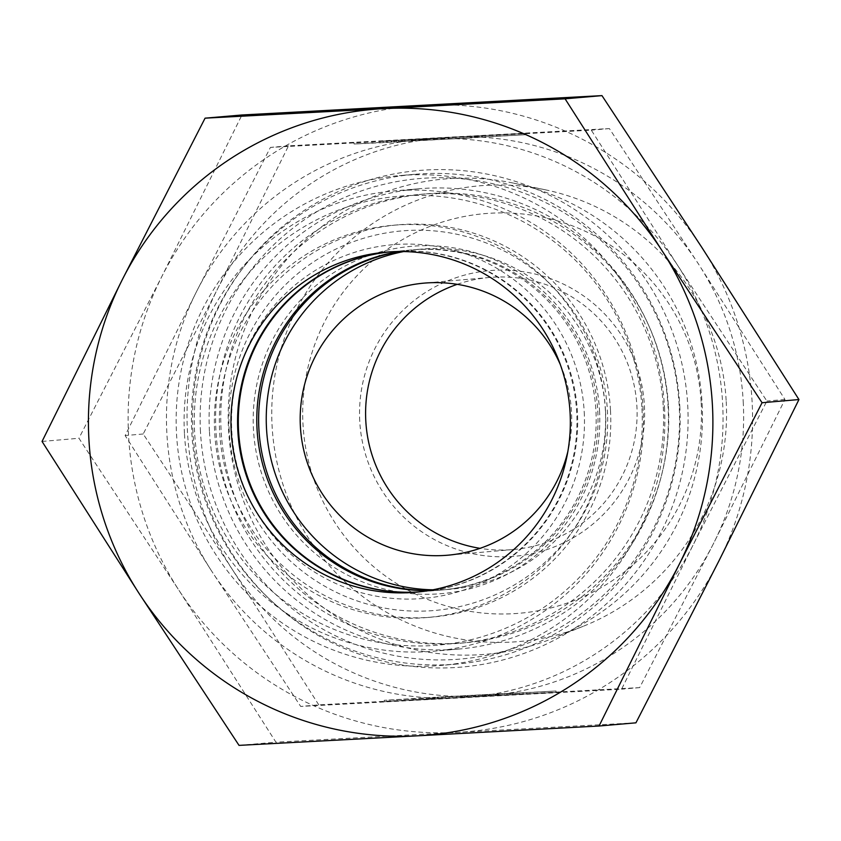 <?xml version="1.0" encoding="UTF-8"?>
<svg xmlns="http://www.w3.org/2000/svg" width="841" height="841" viewBox="0 0 841 841"><rect width="100%" height="100%" fill="white"/><g stroke="black" fill="none" stroke-linecap="round" stroke-linejoin="round"><path stroke-width="0.63" stroke-dasharray="4.21 3.15" d="M726.203 401.493A228.72 227.385 85.1 0 1 583.086 626.345A228.72 227.385 85.1 0 1 272.085 425.914A228.72 227.385 85.1 0 1 545.346 189.803A228.72 227.385 85.1 0 1 726.203 401.493M701.184 402.744A200.568 199.391 85.1 0 1 512.926 613.72A200.568 199.391 85.1 0 1 302.981 424.158A200.568 199.391 85.1 0 1 491.239 213.183A200.568 199.391 85.1 0 1 701.184 402.744M702.13 403.89A238.529 237.13 85.1 0 1 552.873 638.393A238.529 237.13 85.1 0 1 228.542 429.362A238.529 237.13 85.1 0 1 513.515 183.128A238.529 237.13 85.1 0 1 702.13 403.89M663.276 406.823A225.304 223.99 85.1 0 1 459.018 643.312A225.304 223.99 85.1 0 1 215.948 430.876A225.304 223.99 85.1 0 1 420.206 194.376A225.304 223.99 85.1 0 1 663.276 406.823M668.416 406.371A225.304 223.99 85.1 0 1 464.158 642.871A225.304 223.99 85.1 0 1 221.088 430.434A225.304 223.99 85.1 0 1 425.357 193.935A225.304 223.99 85.1 0 1 668.416 406.371M679.791 406.056A245.793 244.353 85.1 0 1 456.957 664.054A245.793 244.353 85.1 0 1 191.79 432.295A245.793 244.353 85.1 0 1 414.624 174.308A245.793 244.353 85.1 0 1 679.791 406.056M664.495 407.38A245.793 244.353 85.1 0 1 441.672 665.378A245.793 244.353 85.1 0 1 176.505 433.62A245.793 244.353 85.1 0 1 399.328 175.622A245.793 244.353 85.1 0 1 664.495 407.38M641.956 408.663A225.304 223.99 85.1 0 1 430.476 645.667A225.304 223.99 85.1 0 1 194.628 432.716A225.304 223.99 85.1 0 1 406.108 195.711A225.304 223.99 85.1 0 1 641.956 408.663M399.843 251.543A170.681 169.682 85.1 0 1 413.625 249.777A170.681 169.682 85.1 0 1 597.762 410.713A170.681 169.682 85.1 0 1 443.018 589.877A170.681 169.682 85.1 0 1 429.141 590.498M229.194 430.855A190.486 189.372 85.1 0 1 407.99 230.487A190.486 189.372 85.1 0 1 607.391 410.524A190.486 189.372 85.1 0 1 428.595 610.892A190.486 189.372 85.1 0 1 229.194 430.855M403.68 251.564A170.681 169.682 85.1 0 1 421.236 249.115A170.681 169.682 85.1 0 1 605.373 410.051A170.681 169.682 85.1 0 1 450.639 589.215A170.681 169.682 85.1 0 1 432.915 589.814M457.231 284.332A136.547 135.748 85.1 0 1 489.588 277.467A136.547 135.748 85.1 0 1 636.9 406.224A136.547 135.748 85.1 0 1 513.105 549.551A136.547 135.748 85.1 0 1 480.053 548.343M560.358 364.679A136.547 135.748 85.1 0 1 571.491 411.88A136.547 135.748 85.1 0 1 567.864 451.491M359.748 421.099A143.38 142.539 85.1 0 1 494.329 270.287A143.38 142.539 85.1 0 1 644.416 405.793A143.38 142.539 85.1 0 1 509.835 556.616A143.38 142.539 85.1 0 1 359.748 421.099M318.781 704.874L232.242 569.325L143.212 433.988L217.115 289.809L288.505 145.85L609.389 128.589L698.419 263.927L784.958 399.475L713.557 543.444L639.665 687.623L318.781 704.874L300.7 706.44L621.583 689.178L692.984 545.22L766.876 401.041L677.846 265.703L591.307 130.155L270.424 147.406L196.531 291.585L125.13 435.554L211.669 571.102A279.927 278.287 85.1 0 1 166.865 433.346A279.927 278.287 85.1 0 1 196.531 291.585A279.927 278.287 85.1 0 1 429.614 138.891A279.927 278.287 85.1 0 1 677.846 265.703A279.927 278.287 85.1 0 1 722.64 403.459A279.927 278.287 85.1 0 1 692.984 545.22A279.927 278.287 85.1 0 1 459.89 697.914A279.927 278.287 85.1 0 1 211.669 571.102L300.7 706.44M743.223 401.683A279.927 278.287 85.1 0 1 713.557 543.444A279.927 278.287 85.1 0 1 480.474 696.138A279.927 278.287 85.1 0 1 232.242 569.325A279.927 278.287 85.1 0 1 187.448 431.57A279.927 278.287 85.1 0 1 217.115 289.809A279.927 278.287 85.1 0 1 450.198 137.115A279.927 278.287 85.1 0 1 698.419 263.927A279.927 278.287 85.1 0 1 743.223 401.683M402.576 141.12L354.082 144.011L386.871 142.476L525.877 134.707L402.576 141.12M386.797 141.109L525.804 133.351L383.212 141.067L391.002 140.752L386.797 141.109L386.871 142.476M481.525 135.885L481.599 137.241M432.779 698.787L384.284 701.678L424.558 699.754L556.08 692.374L413.488 700.101L432.779 698.787L432.705 697.42L556.006 691.008L424.484 698.387L384.211 700.311L432.705 697.42M519.086 694.277L519.013 692.91M517.425 692.889L437.152 697.2L517.425 692.889L517.499 694.245L426.65 699.481L517.499 694.245M512.873 694.645L512.8 693.289M475.775 696.726L475.701 695.37M510.256 694.876L510.182 693.51M506.923 695.16L506.85 693.804M426.65 699.481L426.576 698.114M429.982 699.197L429.909 697.83M464.453 697.336L464.379 695.97M432.6 698.966L432.526 697.599M437.225 698.566L437.152 697.2M474.313 696.674L474.24 695.307M523.302 693.92L523.228 692.553M428.563 699.144L428.49 697.788M402.25 141.309L471.948 137.913L402.25 141.309L402.177 139.953L482.45 135.632L402.177 139.953M398.844 140.237L398.918 141.603M433.315 138.387L433.388 139.753M396.227 140.468L396.3 141.824M391.591 140.868L391.664 142.224M434.776 138.439L434.85 139.806M471.875 136.547L471.948 137.913M476.5 136.147L476.574 137.514M444.647 137.777L444.721 139.143M479.118 135.927L479.191 137.283M482.45 135.632L482.524 136.999M391.002 140.752L391.076 142.108M477.32 136.242L477.394 137.609M639.665 687.623L621.583 689.178M784.958 399.475L766.876 401.041M609.389 128.589L591.307 130.155M288.505 145.85L270.424 147.406M143.212 433.988L125.13 435.554M610.492 410.461A196.868 195.722 85.1 0 1 432.011 617.105A196.868 195.722 85.1 0 1 219.627 431.475A196.868 195.722 85.1 0 1 398.108 224.831A196.868 195.722 85.1 0 1 610.492 410.461M599.528 410.681A174.318 173.299 85.1 0 1 435.911 594.04A174.318 173.299 85.1 0 1 253.446 429.288A174.318 173.299 85.1 0 1 417.062 245.929A174.318 173.299 85.1 0 1 599.528 410.681M605.52 410.892A196.868 195.722 85.1 0 1 427.039 617.536A196.868 195.722 85.1 0 1 214.655 431.906A196.868 195.722 85.1 0 1 393.136 225.262A196.868 195.722 85.1 0 1 605.52 410.892M584.222 412.101A177.514 176.473 85.1 0 1 417.609 598.834A177.514 176.473 85.1 0 1 231.78 431.055A177.514 176.473 85.1 0 1 398.403 244.332A177.514 176.473 85.1 0 1 584.222 412.101M398.918 251.543A170.681 169.682 85.1 0 1 411.785 249.935A170.681 169.682 85.1 0 1 595.933 410.871A170.681 169.682 85.1 0 1 441.189 590.035A170.681 169.682 85.1 0 1 428.227 590.655M389.635 251.89A170.681 169.682 85.1 0 1 393.304 251.533A170.681 169.682 85.1 0 1 577.452 412.468A170.681 169.682 85.1 0 1 422.708 591.633A170.681 169.682 85.1 0 1 419.028 591.906M389.267 251.911A170.681 169.682 85.1 0 1 392.568 251.596A170.681 169.682 85.1 0 1 576.716 412.532A170.681 169.682 85.1 0 1 421.972 591.696A170.681 169.682 85.1 0 1 418.66 591.948M184.442 433.42A231.002 229.656 85.1 0 1 393.872 190.939A231.002 229.656 85.1 0 1 643.092 408.747A231.002 229.656 85.1 0 1 433.662 651.228A231.002 229.656 85.1 0 1 184.442 433.42M209.43 431.254A231.002 229.656 85.1 0 1 418.86 188.773A231.002 229.656 85.1 0 1 668.08 406.592A231.002 229.656 85.1 0 1 458.65 649.073A231.002 229.656 85.1 0 1 209.43 431.254M200.473 431.696A241.125 239.717 85.1 0 1 426.808 178.061A241.125 239.717 85.1 0 1 679.213 405.951A241.125 239.717 85.1 0 1 452.879 659.596A241.125 239.717 85.1 0 1 200.473 431.696M192.957 432.085A249.199 247.738 85.1 0 1 426.871 169.945A249.199 247.738 85.1 0 1 687.728 405.478A249.199 247.738 85.1 0 1 453.825 667.617A249.199 247.738 85.1 0 1 192.957 432.085M635.933 722.829L457.325 732.385A314.061 312.221 85.1 0 1 178.828 590.109L78.938 438.266L161.85 276.5A314.061 312.221 85.1 0 1 423.359 105.188A314.061 312.221 85.1 0 1 701.857 247.464A314.061 312.221 85.1 0 1 752.117 402.019A314.061 312.221 85.1 0 1 718.845 561.063A314.061 312.221 85.1 0 1 457.325 732.385L275.922 742.183L178.828 590.109A314.061 312.221 85.1 0 1 128.568 435.554A314.061 312.221 85.1 0 1 161.85 276.5L241.956 114.986M42.05 441.451L78.938 438.266M239.033 745.378L275.922 742.183M583.086 626.345L552.873 638.393M464.158 642.871L459.018 643.312M456.957 664.054L441.672 665.378M421.236 249.115L413.625 249.777M489.588 277.467L424.179 283.123M354.082 144.011L354.008 142.655M496.674 136.295L496.6 134.928M526.802 692.595L526.876 693.962M384.211 700.311L384.284 701.678M556.006 691.008L556.08 692.374M413.415 698.734L413.488 700.101M383.286 142.434L383.212 141.067M525.877 134.707L525.804 133.351M513.105 549.551L447.696 555.207M450.639 589.215L443.018 589.877M414.624 174.308L399.328 175.622M425.357 193.935L420.206 194.376M545.346 189.803L513.515 183.128M432.011 617.105L427.039 617.536M411.785 249.935L393.304 251.533M441.189 590.035L422.708 591.633M398.108 224.831L393.136 225.262M392.568 251.596L385.956 252.163M418.86 188.773L393.872 190.939M458.65 649.073L433.662 651.228M421.972 591.696L415.359 592.264"/><path stroke-width="1.26" d="M429.141 590.498A170.681 169.682 85.1 0 1 258.881 428.931A170.681 169.682 85.1 0 1 399.843 251.543M432.915 589.814A170.681 169.682 85.1 0 1 266.492 428.279A170.681 169.682 85.1 0 1 403.68 251.564M480.053 548.343A136.547 135.748 85.1 0 1 365.793 420.805A136.547 135.748 85.1 0 1 457.231 284.332M567.864 451.491A136.547 135.748 85.1 0 1 447.696 555.207A136.547 135.748 85.1 0 1 300.384 426.461A136.547 135.748 85.1 0 1 424.179 283.123A136.547 135.748 85.1 0 1 560.358 364.679M428.227 590.655A170.681 169.682 85.1 0 1 257.041 429.099A170.681 169.682 85.1 0 1 398.918 251.543M419.028 591.906A170.681 169.682 85.1 0 1 238.56 430.697A170.681 169.682 85.1 0 1 389.635 251.89M418.66 591.948A170.681 169.682 85.1 0 1 237.824 430.76A170.681 169.682 85.1 0 1 389.267 251.911M231.212 431.328A170.681 169.682 85.1 0 1 385.956 252.163A170.681 169.682 85.1 0 1 570.093 413.099A170.681 169.682 85.1 0 1 415.359 592.264A170.681 169.682 85.1 0 1 231.212 431.328M565.078 98.817L383.675 108.615A314.061 312.221 85.1 0 1 662.172 250.891A314.061 312.221 85.1 0 1 712.432 405.446A314.061 312.221 85.1 0 1 679.15 564.5L762.062 402.734L662.172 250.891L565.078 98.817L601.967 95.622L701.857 247.464L798.95 399.549L718.845 561.063L635.933 722.829L599.044 726.014L679.15 564.5A314.061 312.221 85.1 0 1 417.641 735.812L599.044 726.014M42.05 441.451L139.143 593.536A314.061 312.221 85.1 0 1 88.883 438.981A314.061 312.221 85.1 0 1 122.155 279.937L42.05 441.451M205.067 118.171L122.155 279.937A314.061 312.221 85.1 0 1 383.675 108.615L205.067 118.171L241.956 114.986L601.967 95.622M762.062 402.734L798.95 399.549M239.033 745.378L417.641 735.812A314.061 312.221 85.1 0 1 139.143 593.536L239.033 745.378"/></g></svg>
